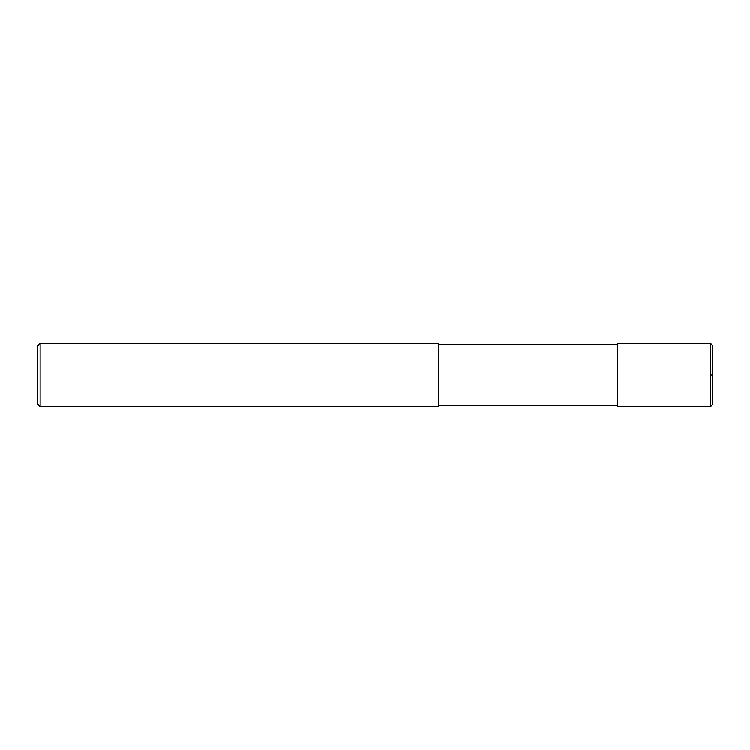 <?xml version="1.0" encoding="UTF-8"?>
<svg xmlns="http://www.w3.org/2000/svg" width="750" height="750" viewBox="0 0 750 750"><rect width="100%" height="100%" fill="white"/><g stroke="black" fill="none" stroke-linecap="round" stroke-linejoin="round"><path stroke-width="1.12" d="M710.391 343.359L712.5 345.469L712.5 404.531L710.391 406.641L617.578 406.641L617.578 343.359L710.391 343.359L710.391 406.641M40.134 343.359L438.281 343.359L438.281 406.641L40.134 406.641L37.5 404.006L37.5 345.994L40.134 343.359L40.134 406.641M710.391 375L712.5 375M617.578 405.581L438.281 405.581M617.578 344.419L438.281 344.419"/></g></svg>
